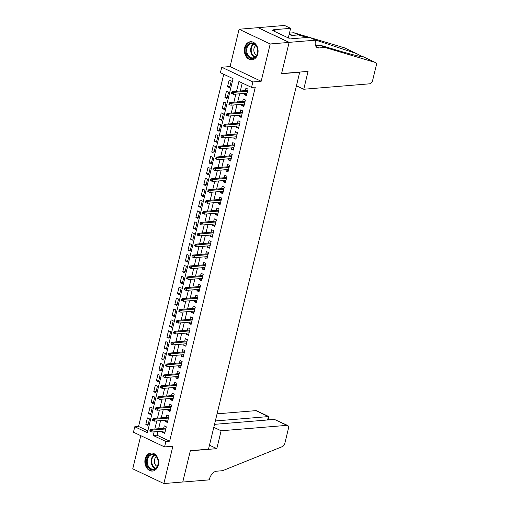 <?xml version="1.0" encoding="UTF-8"?>
<svg xmlns="http://www.w3.org/2000/svg" width="509" height="509" viewBox="0 0 509 509"><rect width="100%" height="100%" fill="white"/><g stroke="black" fill="none" stroke-linecap="round" stroke-linejoin="round"><path stroke-width="0.76" d="M244.664 47.668A9.06 6.852 -94.7 0 0 251.968 59.795A9.06 6.852 -94.7 0 0 257.783 53.871A9.06 6.852 -94.7 0 0 250.479 41.738A9.06 6.852 -94.7 0 0 244.664 47.668M145.173 458.927A9.06 6.852 -94.7 0 0 152.471 471.06A9.06 6.852 -94.7 0 0 158.286 465.131A9.06 6.852 -94.7 0 0 150.982 453.004A9.06 6.852 -94.7 0 0 145.173 458.927M157.936 431.537L157.046 435.201L169.656 441.163L165.877 441.475L164.56 446.921L133.453 432.205L134.77 426.758L147.381 432.726L233.039 78.66L220.429 72.692L221.746 67.245L252.852 81.962L251.535 87.408L238.925 81.446L236.539 91.302M315.625 40.166L289.137 42.349L281.585 73.563L308.072 71.381L303.752 89.247L369.591 83.82A3.487 2.087 115.3 0 0 372.652 80.358L376.253 65.489A3.487 2.087 115.3 0 0 375.47 62.531A3.487 2.087 115.3 0 0 375.292 62.461L324.984 47.458L318.933 47.954A8.131 4.867 -64.7 0 1 317.298 47.674A8.131 4.867 -64.7 0 1 315.478 40.765L315.625 40.166L309.529 37.284L292.573 38.678L291.231 38.041L288.959 38.232L272.735 30.553L275.006 30.368L273.664 29.732L290.614 28.332L284.518 25.45L239.096 29.248L230.068 66.558L221.746 67.245M140.77 435.672L132.747 468.834L163.853 483.55L172.882 446.234L164.56 446.921M223.756 74.269L138.556 426.447L134.77 426.758M258.018 27.69L289.125 42.406L270.203 43.965L239.096 29.248M289.125 42.406L281.547 73.722L299.706 72.227L208.518 449.173L190.353 450.669L182.776 481.991L163.853 483.55M244.657 93.395L244.352 94.661L246.451 95.654L248.036 89.12L245.936 88.121L245.338 90.577M242.023 104.288L241.718 105.554L243.817 106.546L245.402 100.012L243.296 99.02L242.704 101.469M239.389 115.187L239.084 116.446L241.183 117.439L242.761 110.905L240.662 109.912L240.07 112.368M236.749 126.079L236.443 127.339L238.549 128.338L240.127 121.797L238.027 120.805L237.436 123.261M234.115 136.972L233.809 138.238L235.909 139.231L237.493 132.696L235.393 131.697L234.795 134.153M231.48 147.864L231.175 149.131L233.275 150.123L234.859 143.589L232.753 142.596L232.161 145.046M228.846 158.763L228.541 160.023L230.641 161.022L232.219 154.482L230.119 153.489L229.527 155.945M226.206 169.656L225.901 170.922L228.007 171.915L229.584 165.374L227.485 164.382L226.893 166.837M223.572 180.549L223.266 181.815L225.366 182.807L226.95 176.273L224.851 175.274L224.253 177.73M220.938 191.448L220.632 192.707L222.732 193.7L224.316 187.166L222.21 186.173L221.619 188.629M218.304 202.34L217.998 203.6L220.098 204.599L221.676 198.058L219.576 197.066L218.985 199.522M215.663 213.233L215.358 214.499L217.464 215.492L219.042 208.957L216.942 207.958L216.35 210.414M213.029 224.125L212.724 225.392L214.823 226.384L216.408 219.85L214.308 218.857L213.71 221.307M210.395 235.024L210.09 236.284L212.189 237.283L213.774 230.742L211.668 229.75L211.076 232.206M207.761 245.917L207.456 247.183L209.555 248.176L211.14 241.635L209.034 240.642L208.442 243.098M205.121 256.81L204.815 258.076L206.921 259.068L208.499 252.534L206.399 251.535L205.808 253.991M202.487 267.702L202.181 268.968L204.281 269.961L205.865 263.427L203.765 262.434L203.167 264.884M199.852 278.601L199.547 279.861L201.647 280.86L203.231 274.319L201.125 273.327L200.533 275.783M197.218 289.494L196.913 290.76L199.013 291.752L200.597 285.218L198.491 284.219L197.899 286.675M194.578 300.386L194.273 301.652L196.379 302.645L197.956 296.111L195.857 295.118L195.265 297.568M191.944 311.285L191.638 312.545L193.744 313.538L195.322 307.003L193.223 306.011L192.625 308.467M189.31 322.178L189.004 323.438L191.104 324.437L192.688 317.896L190.582 316.903L189.991 319.359M186.676 333.071L186.37 334.337L188.47 335.329L190.054 328.795L187.948 327.796L187.357 330.252M184.035 343.963L183.73 345.229L185.836 346.222L187.414 339.688L185.314 338.695L184.722 341.145M181.401 354.862L181.096 356.122L183.202 357.121L184.78 350.58L182.68 349.588L182.082 352.043M178.767 365.755L178.462 367.021L180.561 368.013L182.146 361.473L180.046 360.48L179.448 362.936M176.133 376.647L175.828 377.913L177.927 378.906L179.512 372.372L177.406 371.373L176.814 373.829M173.499 387.546L173.187 388.806L175.293 389.799L176.871 383.264L174.772 382.272L174.18 384.721M170.859 398.439L170.553 399.699L172.659 400.698L174.237 394.157L172.137 393.164L171.539 395.62M168.224 409.331L167.919 410.598L170.019 411.59L171.603 405.056L169.503 404.057L168.905 406.513M165.59 420.224L165.285 421.49L167.385 422.483L168.969 415.948L166.863 414.956L166.271 417.405M148.227 424.232L145.835 424.43L147.413 417.895L149.519 418.888L147.934 425.422L145.835 424.43M150.861 413.34L148.469 413.537L150.053 406.996L152.153 407.995L150.575 414.53L148.469 413.537M153.495 402.441L151.103 402.638L152.687 396.104L154.787 397.096L153.209 403.637L151.103 402.638M156.129 391.548L153.743 391.745L155.321 385.211L157.427 386.204L155.843 392.738L153.743 391.745M158.77 380.656L156.378 380.853L157.955 374.319L160.061 375.311L158.477 381.845L156.378 380.853M161.404 369.763L159.012 369.96L160.596 363.42L162.695 364.419L161.111 370.953L159.012 369.96M164.038 358.864L161.646 359.061L163.23 352.527L165.33 353.52L163.752 360.06L161.646 359.061M166.672 347.971L164.286 348.169L165.864 341.634L167.97 342.627L166.386 349.161L164.286 348.169M169.312 337.079L166.92 337.276L168.498 330.735L170.604 331.734L169.02 338.269L166.92 337.276M171.947 326.186L169.554 326.384L171.139 319.843L173.238 320.835L171.654 327.376L169.554 326.384M174.581 315.287L172.188 315.485L173.773 308.95L175.872 309.943L174.294 316.483L172.188 315.485M177.215 304.395L174.829 304.592L176.407 298.058L178.506 299.05L176.928 305.585L174.829 304.592M179.849 293.502L177.463 293.699L179.041 287.159L181.147 288.158L179.562 294.692L177.463 293.699M182.489 282.603L180.097 282.8L181.681 276.266L183.781 277.259L182.197 283.799L180.097 282.8M185.123 271.711L182.731 271.908L184.315 265.374L186.415 266.366L184.837 272.9L182.731 271.908M187.757 260.818L185.371 261.015L186.949 254.475L189.049 255.473L187.471 262.008L185.371 261.015M190.391 249.925L188.006 250.123L189.583 243.582L191.689 244.574L190.105 251.115L188.006 250.123M193.032 239.026L190.64 239.224L192.224 232.689L194.323 233.682L192.739 240.223L190.64 239.224M195.666 228.134L193.274 228.331L194.858 221.797L196.958 222.789L195.38 229.324L193.274 228.331M198.3 217.241L195.914 217.438L197.492 210.898L199.592 211.897L198.014 218.431L195.914 217.438M200.934 206.349L198.548 206.539L200.126 200.005L202.232 200.998L200.648 207.538L198.548 206.539M203.575 195.45L201.182 195.647L202.767 189.113L204.866 190.105L203.282 196.639L201.182 195.647M206.209 184.557L203.816 184.754L205.401 178.22L207.5 179.213L205.922 185.747L203.816 184.754M208.843 173.664L206.457 173.862L208.035 167.321L210.134 168.32L208.556 174.854L206.457 173.862M211.477 162.765L209.091 162.963L210.669 156.428L212.775 157.421L211.19 163.962L209.091 162.963M214.117 151.873L211.725 152.07L213.309 145.536L215.409 146.528L213.825 153.063L211.725 152.07M216.751 140.98L214.359 141.178L215.943 134.637L218.043 135.636L216.465 142.17L214.359 141.178M219.385 130.088L216.999 130.285L218.577 123.744L220.677 124.737L219.099 131.277L216.999 130.285M222.019 119.189L219.633 119.386L221.211 112.852L223.317 113.844L221.733 120.385L219.633 119.386M224.66 108.296L222.268 108.493L223.852 101.959L225.951 102.952L224.367 109.486L222.268 108.493M227.294 97.404L224.902 97.601L226.486 91.06L228.586 92.059L227.008 98.593L224.902 97.601M138.556 426.447L147.839 430.843M229.642 87.701L231.22 81.16L229.12 80.168L227.536 86.702L229.642 87.701M169.656 441.163L255.314 87.096L251.535 87.408M242.252 83.018L240.318 90.99M239.637 93.809L237.684 101.883M237.003 104.701L235.05 112.782M234.369 115.6L232.416 123.674M231.735 126.493L229.775 134.567M229.095 137.385L227.141 145.459M226.46 148.284L224.507 156.358M223.826 159.177L221.873 167.251M221.192 170.07L219.239 178.144M218.552 180.962L216.599 189.043M215.918 191.861L213.965 199.935M213.284 202.754L211.33 210.828M210.65 213.646L208.696 221.72M208.009 224.539L206.056 232.619M205.375 235.438L203.422 243.512M202.741 246.331L200.788 254.405M200.107 257.223L198.154 265.304M197.467 268.122L195.513 276.196M194.832 279.015L192.879 287.089M192.198 289.907L190.245 297.981M189.564 300.8L187.611 308.88M186.924 311.699L184.971 319.773M184.29 322.591L182.337 330.665M181.656 333.484L179.702 341.558M179.022 344.377L177.068 352.457M176.381 355.276L174.428 363.35M173.747 366.168L171.794 374.242M171.113 377.061L169.16 385.141M168.479 387.96L166.526 396.034M165.839 398.852L163.885 406.926M163.204 409.745L161.251 417.819M160.57 420.638L158.617 428.718M162.956 431.123L162.651 432.383L164.751 433.375L166.328 426.841L164.229 425.848L163.637 428.304M230.068 66.558L261.174 81.275L270.203 43.965M261.174 81.275L252.852 81.962M154.151 431.848L153.266 435.513L165.877 441.475M235.858 94.12L233.898 102.194M233.217 105.013L231.264 113.093M230.583 115.912L228.63 123.986M227.949 126.805L225.996 134.879M225.315 137.697L223.362 145.778M222.675 148.596L220.721 156.67M220.041 159.489L218.087 167.563M217.407 170.381L215.453 178.455M214.773 181.274L212.819 189.354M212.132 192.173L210.179 200.247M209.498 203.066L207.545 211.14M206.864 213.958L204.911 222.032M204.23 224.851L202.277 232.931M201.589 235.75L199.636 243.824M198.955 246.642L197.002 254.716M196.321 257.535L194.368 265.615M193.687 268.434L191.734 276.508M191.047 279.326L189.093 287.4M188.413 290.219L186.459 298.293M185.779 301.112L183.825 309.192M183.145 312.011L181.191 320.085M180.504 322.903L178.551 330.977M177.87 333.796L175.917 341.87M175.236 344.688L173.283 352.769M172.602 355.587L170.649 363.661M169.961 366.48L168.008 374.554M167.327 377.373L165.374 385.453M164.693 388.272L162.74 396.346M162.059 399.164L160.106 407.238M159.425 410.057L157.466 418.131M156.785 420.949L154.831 429.03M157.046 435.201L153.266 435.513M165.037 432.186L162.651 432.383M229.928 86.511L227.536 86.702M167.671 421.293L165.285 421.49M170.311 410.4L167.919 410.598M172.945 399.501L170.553 399.699M175.58 388.609L173.187 388.806M178.214 377.716L175.828 377.913M180.854 366.824L178.462 367.021M183.488 355.925L181.096 356.122M186.122 345.032L183.73 345.229M188.756 334.139L186.37 334.337M191.397 323.24L189.004 323.438M194.031 312.348L191.638 312.545M196.665 301.455L194.273 301.652M199.299 290.563L196.913 290.76M201.939 279.664L199.547 279.861M204.573 268.771L202.181 268.968M207.208 257.878L204.815 258.076M209.842 246.986L207.456 247.183M212.482 236.087L210.09 236.284M215.116 225.194L212.724 225.392M217.75 214.302L215.358 214.499M220.384 203.403L217.998 203.6M223.018 192.51L220.632 192.707M225.659 181.618L223.266 181.815M228.293 170.725L225.901 170.922M230.927 159.826L228.541 160.023M233.561 148.933L231.175 149.131M236.201 138.041L233.809 138.238M238.836 127.148L236.443 127.339M241.47 116.249L239.084 116.446M244.104 105.357L241.718 105.554M246.744 94.464L244.352 94.661M166.023 428.107L150.804 429.361L152.312 430.073L165.819 428.96M150.887 430.436L150.047 430.035L149.786 431.123L150.626 431.524L150.887 430.436L152.312 430.073L151.841 432.039L165.342 430.926M150.804 429.361L150.047 430.035M150.626 431.524L151.841 432.039M158.14 460.626A7.839 5.93 85.3 0 1 153.629 469.692A7.839 5.93 85.3 0 1 146.528 463.33A7.839 5.93 85.3 0 1 151.039 454.27A7.839 5.93 85.3 0 1 158.14 460.626M147.336 463.203A7.26 5.491 -94.7 0 0 153.311 469.183A7.26 5.491 -94.7 0 0 158.089 460.696A7.26 5.491 -94.7 0 0 152.115 454.715A7.26 5.491 -94.7 0 0 147.336 463.203M156.416 456.815A5.166 3.913 -94.7 0 0 154.412 462.382A5.166 3.913 -94.7 0 0 157.205 466.403M151.784 452.997A9.003 6.808 -94.7 0 0 151.593 453.01A9.003 6.808 -94.7 0 0 145.669 463.534A9.003 6.808 -94.7 0 0 153.075 470.952A9.003 6.808 -94.7 0 0 153.26 470.933M257.63 49.367A7.839 5.93 85.3 0 1 253.126 58.427A7.839 5.93 85.3 0 1 246.025 52.071A7.839 5.93 85.3 0 1 250.53 43.01A7.839 5.93 85.3 0 1 257.63 49.367M246.833 51.937A7.26 5.491 -94.7 0 0 252.801 57.924A7.26 5.491 -94.7 0 0 257.579 49.437A7.26 5.491 -94.7 0 0 251.611 43.45A7.26 5.491 -94.7 0 0 246.833 51.937M255.912 45.555A5.166 3.913 -94.7 0 0 253.908 51.123A5.166 3.913 -94.7 0 0 256.701 55.144M251.281 41.738A9.003 6.808 -94.7 0 0 251.09 41.744A9.003 6.808 -94.7 0 0 245.166 52.268A9.003 6.808 -94.7 0 0 252.566 59.687A9.003 6.808 -94.7 0 0 252.757 59.668L252.566 59.687M213.799 427.318L221.122 430.779L286.968 425.352L274.396 419.41L214.524 424.347M274.396 419.41L287.661 425.473A3.487 2.087 115.3 0 1 288.444 428.438L284.849 443.307A3.487 2.087 115.3 0 1 282.355 446.622L222.592 470.698L216.535 471.2A8.131 4.867 115.3 0 0 209.396 479.262L209.25 479.86L182.763 482.042L190.315 450.834L216.802 448.652L221.122 430.779M209.479 445.184L216.802 448.652M215.339 420.962L268.428 416.585L255.862 410.642A3.487 2.087 -64.7 0 1 256.561 410.757L268.987 416.636L268.428 416.585L267.607 419.97M217.063 413.836L255.862 410.642M287.661 425.473A3.487 2.087 115.3 0 0 286.968 425.352M268.402 419.906L268.987 416.636M307.086 37.481L298.484 34.917L292.427 35.414A8.131 4.867 -64.7 0 1 290.798 35.14A8.131 4.867 -64.7 0 1 289.322 33.683M298.484 34.917L293.878 32.741L289.462 33.104M324.984 47.458L320.384 45.276L335.806 49.876C350.777 54.38 363.611 57.574 362.993 56.639L362.955 56.607M315.574 45.676L320.384 45.276M362.713 56.754L356.485 53.566L314.848 39.797M356.885 53.731L344.186 47.744L310.242 37.621M309.198 37.31L293.878 32.741M289.137 42.349L258.031 27.632M303.752 89.247L296.429 85.779M288.298 37.914L290.614 28.332M344.186 47.744A3.487 2.087 -64.7 0 1 344.364 47.814A3.487 2.087 -64.7 0 1 344.529 47.91M274.733 31.501L275.006 30.368M168.664 417.208L153.438 418.468L154.952 419.181L168.454 418.067M153.527 419.537L152.687 419.142L152.42 420.23L153.26 420.631L153.527 419.537L154.952 419.181L154.475 421.14L167.976 420.027M153.438 418.468L152.687 419.142M153.26 420.631L154.475 421.14M171.298 406.316L156.072 407.569L157.586 408.288L171.088 407.175M156.161 408.644L155.321 408.25L155.054 409.338L155.894 409.732L156.161 408.644L157.586 408.288L157.109 410.248L170.617 409.134M156.072 407.569L155.321 408.25M155.894 409.732L157.109 410.248M173.932 395.423L158.706 396.676L160.22 397.395L173.722 396.282M158.795 397.752L157.955 397.351L157.695 398.445L158.534 398.84L158.795 397.752L160.22 397.395L159.75 399.355L173.251 398.242M158.706 396.676L157.955 397.351M158.534 398.84L159.75 399.355M176.566 384.53L161.347 385.784L162.855 386.496L176.362 385.383M161.429 386.859L160.589 386.458L160.329 387.546L161.168 387.947L161.429 386.859L162.855 386.496L162.384 388.456L175.885 387.349M161.347 385.784L160.589 386.458M161.168 387.947L162.384 388.456M179.206 373.631L163.981 374.885L165.495 375.604L178.996 374.49M164.07 375.96L163.224 375.566L162.963 376.654L163.803 377.048L164.07 375.96L165.495 375.604L165.018 377.563L178.519 376.45M163.981 374.885L163.224 375.566M163.803 377.048L165.018 377.563M181.84 362.739L166.615 363.992L168.129 364.711L181.63 363.598M166.704 365.068L165.864 364.667L165.597 365.761L166.437 366.156L166.704 365.068L168.129 364.711L167.652 366.671L181.159 365.557M166.615 363.992L165.864 364.667M166.437 366.156L167.652 366.671M184.474 351.846L169.249 353.1L170.763 353.812L184.264 352.705M169.338 354.175L168.498 353.774L168.237 354.862L169.077 355.263L169.338 354.175L170.763 353.812L170.292 355.778L183.794 354.665M169.249 353.1L168.498 353.774M169.077 355.263L170.292 355.778M187.108 340.947L171.889 342.207L173.397 342.92L186.905 341.806M171.972 343.276L171.132 342.881L170.871 343.969L171.711 344.37L171.972 343.276L173.397 342.92L172.926 344.879L186.428 343.766M171.889 342.207L171.132 342.881M171.711 344.37L172.926 344.879M189.749 330.055L174.523 331.308L176.038 332.027L189.539 330.914M174.612 332.383L173.766 331.989L173.505 333.077L174.345 333.471L174.612 332.383L176.038 332.027L175.56 333.987L189.062 332.873M174.523 331.308L173.766 331.989M174.345 333.471L175.56 333.987M192.383 319.162L177.157 320.416L178.672 321.134L192.173 320.021M177.247 321.491L176.407 321.09L176.139 322.184L176.979 322.579L177.247 321.491L178.672 321.134L178.195 323.094L191.702 321.981M177.157 320.416L176.407 321.09M176.979 322.579L178.195 323.094M195.017 308.269L179.792 309.523L181.306 310.236L194.807 309.122M179.881 310.598L179.041 310.197L178.78 311.285L179.62 311.686L179.881 310.598L181.306 310.236L180.835 312.202L194.336 311.088M179.792 309.523L179.041 310.197M179.62 311.686L180.835 312.202M197.651 297.371L182.432 298.63L183.94 299.343L197.447 298.229M182.515 299.699L181.675 299.305L181.414 300.393L182.254 300.794L182.515 299.699L183.94 299.343L183.469 301.303L196.97 300.189M182.432 298.63L181.675 299.305M182.254 300.794L183.469 301.303M200.292 286.478L185.066 287.731L186.58 288.45L200.082 287.337M185.155 288.807L184.309 288.412L184.048 289.5L184.888 289.895L185.155 288.807L186.58 288.45L186.103 290.41L199.604 289.297M185.066 287.731L184.309 288.412M184.888 289.895L186.103 290.41M202.926 275.585L187.7 276.839L189.214 277.558L202.716 276.444M187.789 277.914L186.949 277.513L186.682 278.601L187.522 279.002L187.789 277.914L189.214 277.558L188.737 279.517L202.245 278.404M187.7 276.839L186.949 277.513M187.522 279.002L188.737 279.517M205.56 264.693L190.334 265.946L191.848 266.659L205.35 265.545M190.423 267.021L189.583 266.621L189.316 267.709L190.162 268.109L190.423 267.021L191.848 266.659L191.378 268.618L204.879 267.511M190.334 265.946L189.583 266.621M190.162 268.109L191.378 268.618M208.194 253.794L192.975 255.047L194.483 255.766L207.99 254.653M193.057 256.122L192.217 255.728L191.957 256.816L192.796 257.21L193.057 256.122L194.483 255.766L194.012 257.726L207.513 256.612M192.975 255.047L192.217 255.728M192.796 257.21L194.012 257.726M210.828 242.901L195.609 244.155L197.123 244.874L210.624 243.76M195.698 245.23L194.852 244.829L194.591 245.923L195.431 246.318L195.698 245.23L197.123 244.874L196.646 246.833L210.147 245.72M195.609 244.155L194.852 244.829M195.431 246.318L196.646 246.833M213.468 232.009L198.243 233.262L199.757 233.975L213.258 232.868M198.332 234.337L197.492 233.936L197.225 235.024L198.065 235.425L198.332 234.337L199.757 233.975L199.28 235.941L212.787 234.827M198.243 233.262L197.492 233.936M198.065 235.425L199.28 235.941M216.102 221.11L200.877 222.369L202.391 223.082L215.892 221.969M200.966 223.438L200.126 223.044L199.859 224.132L200.705 224.533L200.966 223.438L202.391 223.082L201.92 225.042L215.422 223.928M200.877 222.369L200.126 223.044M200.705 224.533L201.92 225.042M218.736 210.217L203.511 211.47L205.025 212.189L218.533 211.076M203.6 212.546L202.76 212.151L202.499 213.239L203.339 213.634L203.6 212.546L205.025 212.189L204.554 214.149L218.056 213.036M203.511 211.47L202.76 212.151M203.339 213.634L204.554 214.149M221.37 199.324L206.151 200.578L207.666 201.297L221.167 200.183M206.24 201.653L205.394 201.252L205.133 202.347L205.973 202.741L206.24 201.653L207.666 201.297L207.188 203.256L220.69 202.143M206.151 200.578L205.394 201.252M205.973 202.741L207.188 203.256M224.011 188.432L208.785 189.685L210.3 190.398L223.801 189.284M208.875 190.76L208.035 190.36L207.767 191.448L208.607 191.848L208.875 190.76L210.3 190.398L209.823 192.364L223.33 191.25M208.785 189.685L208.035 190.36M208.607 191.848L209.823 192.364M226.645 177.533L211.42 178.793L212.934 179.505L226.435 178.392M211.509 179.862L210.669 179.467L210.402 180.555L211.248 180.956L211.509 179.862L212.934 179.505L212.457 181.465L225.964 180.351M211.42 178.793L210.669 179.467M211.248 180.956L212.457 181.465M229.279 166.64L214.054 167.894L215.568 168.613L229.075 167.499M214.143 168.969L213.303 168.574L213.042 169.662L213.882 170.057L214.143 168.969L215.568 168.613L215.097 170.572L228.598 169.459M214.054 167.894L213.303 168.574M213.882 170.057L215.097 170.572M231.913 155.748L216.694 157.001L218.208 157.72L231.71 156.607M216.777 158.076L215.937 157.675L215.676 158.763L216.516 159.164L216.777 158.076L218.208 157.72L217.731 159.68L231.232 158.566M216.694 157.001L215.937 157.675M216.516 159.164L217.731 159.68M234.554 144.849L219.328 146.108L220.842 146.821L234.344 145.708M219.417 147.177L218.577 146.783L218.31 147.871L219.15 148.272L219.417 147.177L220.842 146.821L220.365 148.781L233.866 147.674M219.328 146.108L218.577 146.783M219.15 148.272L220.365 148.781M237.188 133.956L221.962 135.209L223.476 135.928L236.978 134.815M222.051 136.285L221.211 135.89L220.944 136.978L221.79 137.373L222.051 136.285L223.476 135.928L222.999 137.888L236.507 136.775M221.962 135.209L221.211 135.89M221.79 137.373L222.999 137.888M239.822 123.063L224.596 124.317L226.111 125.036L239.618 123.922M224.685 125.392L223.845 124.991L223.585 126.086L224.424 126.48L224.685 125.392L226.111 125.036L225.64 126.995L239.141 125.882M224.596 124.317L223.845 124.991M224.424 126.48L225.64 126.995M242.456 112.171L227.237 113.424L228.745 114.137L242.252 113.023M227.319 114.5L226.48 114.099L226.219 115.187L227.059 115.588L227.319 114.5L228.745 114.137L228.274 116.103L241.775 114.989M227.237 113.424L226.48 114.099M227.059 115.588L228.274 116.103M245.096 101.272L229.871 102.532L231.385 103.244L244.886 102.131M229.96 103.601L229.12 103.206L228.853 104.294L229.693 104.695L229.96 103.601L231.385 103.244L230.908 105.204L244.409 104.09M229.871 102.532L229.12 103.206M229.693 104.695L230.908 105.204M247.73 90.379L232.505 91.633L234.019 92.352L247.52 91.238M232.594 92.708L231.754 92.314L231.487 93.401L232.333 93.796L232.594 92.708L234.019 92.352L233.542 94.311L247.05 93.198M232.505 91.633L231.754 92.314M232.333 93.796L233.542 94.311M155.239 468.534A7.26 5.491 85.3 0 1 151.281 462.878A7.26 5.491 85.3 0 1 154.125 455.04M154.558 455.237A7.018 5.313 -94.7 0 0 151.835 462.802A7.018 5.313 -94.7 0 0 155.633 468.267M254.735 57.275A7.26 5.491 85.3 0 1 250.778 51.613A7.26 5.491 85.3 0 1 253.622 43.774M254.055 43.978A7.018 5.313 -94.7 0 0 251.325 51.543A7.018 5.313 -94.7 0 0 255.124 57.002M292.427 35.414L289.545 34.052M316.051 46.593L318.933 47.954M375.292 62.461L362.993 56.639L375.47 62.531M356.796 53.693L344.364 47.814"/></g></svg>
